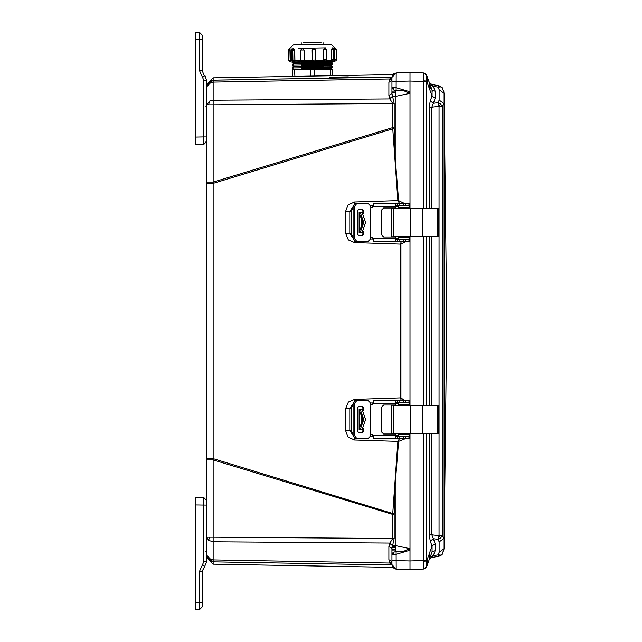 <?xml version="1.0" encoding="UTF-8"?>
<svg xmlns="http://www.w3.org/2000/svg" width="642" height="642" viewBox="0 0 642 642"><rect width="100%" height="100%" fill="white"/><g stroke="black" fill="none" stroke-linecap="round" stroke-linejoin="round"><path stroke-width="0.96" d="M195.216 609.9L199.381 609.788L195.216 609.9L195.216 497.406L203.819 497.63L203.819 561.606L206.804 561.606L204.589 566.637L206.804 561.606L206.804 537.169L213.168 537.169L213.168 459.929L206.804 459.929L206.804 555.33L209.501 559.054L213.168 559.912L213.168 537.169L392.727 538.469L392.727 514.435L394.172 514.435L394.172 538.469L391.901 548.533L388.892 546.366L389.67 543.389L392.727 538.469L394.172 538.469M206.804 459.929L206.804 182.071L213.168 182.071L213.168 104.831L206.804 104.831L209.501 101.115L213.168 100.248L213.168 77.802L206.804 84.279M392.888 236.457L438.301 236.457L437.17 236.457L437.17 208.506L422.605 208.506L422.605 236.457M392.888 208.506L422.605 208.506M396.579 239.53L397.47 239.53L397.47 241.577L395.809 241.416L395.809 236.97L383.643 236.97L381.597 234.924L381.597 210.038L383.643 208L395.753 208L395.809 203.554L397.47 203.394L397.47 205.44L395.809 205.44M361.96 235.269L363.508 234.242L362.537 235.269L358.509 235.269L357.642 234.242L357.642 210.72L358.509 209.701L362.537 209.701L363.508 210.72L361.96 209.701M367.962 241.577L356.88 241.577L354.504 238.503L354.504 206.459L356.88 203.394L367.962 203.394L370.009 205.44L370.354 238.166L370.009 239.53L367.962 241.577L370.009 239.53M396.796 205.44L395.809 206.122L395.809 203.554M397.47 205.44L409.05 205.44L409.05 203.394L397.47 203.394M397.47 241.577L409.05 241.577L409.05 239.53L397.47 239.53M398.096 239.185L398.096 237.139L398.096 239.185L409.147 239.185L409.227 236.457M398.096 237.139L409.147 237.139L409.171 236.457M361.053 232.54L362.931 232.54M360.218 232.54L363.765 222.493L360.218 212.43L359.127 212.43L361.053 212.43M362.931 212.43L360.218 212.43M409.171 208.506L409.147 207.823L398.096 207.823L398.096 205.777L409.147 205.777L409.227 208.506M392.888 433.494L438.301 433.494L437.17 433.494L437.17 405.543L422.605 405.543L422.605 433.494M392.888 405.543L422.605 405.543M396.579 436.56L397.47 436.56L397.47 438.606L395.809 438.446L395.809 434L383.643 434L381.597 431.962L381.597 407.076L383.643 405.03L395.753 405.03L395.809 400.584L397.47 400.423L397.47 402.47L395.809 402.47M361.96 432.299L363.508 431.28L362.537 432.299L358.509 432.299L357.642 431.28L357.642 407.758L358.509 406.731L362.537 406.731L363.508 407.758L361.96 406.731M367.962 438.606L356.88 438.606L354.504 435.541L354.504 403.497L356.88 400.423L367.962 400.423L370.009 402.47L370.354 435.196L370.009 436.56L367.962 438.606L370.009 436.56M396.796 402.47L395.809 403.152L395.809 400.584M397.47 402.47L409.05 402.47L409.05 400.423L397.47 400.423M397.47 438.606L409.05 438.606L409.05 436.56L397.47 436.56M398.096 436.223L398.096 434.177L398.096 436.223L409.147 436.223L409.227 433.494M398.096 434.177L409.147 434.177L409.171 433.494M361.053 429.57L362.931 429.57M360.218 429.57L363.765 419.523L360.218 409.46L359.127 409.46L361.053 409.46M362.931 409.46L360.218 409.46M409.171 405.543L409.147 404.861L398.096 404.861L398.096 402.815L409.147 402.815L409.227 405.543M195.216 137.942L195.216 144.594L203.819 144.37L206.804 141.296L206.804 136.866L203.819 136.866L203.819 144.37L206.804 140.807M195.216 502.694L195.216 504.058M332.363 61.303L326.104 61.752M334.763 61.255L333.527 61.279L334.763 61.255L334.867 59.618L335.702 59.61M302.502 48.359L304.003 49.964L300.769 50.02L300.946 60.212L308.216 60.533L315.728 59.955L315.382 60.99L314.058 61.624L291.364 62.017M289.935 48.575L290.16 50.204L288.956 50.228M315.551 49.763L315.728 59.955L315.511 49.41L313.745 48.158L312.14 49.819L313.753 48.158L315.551 49.763L312.148 49.819L312.317 60.011L313.986 61.624M324.788 47.965L323.319 49.627L324.708 47.965L326.497 49.57L323.383 49.627L323.56 59.818L326.682 59.762L326.329 60.805L325.069 61.431L314.09 61.616M303.024 42.516L321.193 42.195M301.186 42.549L301.226 44.812L293.233 44.956L331.015 44.298L323.07 44.434L323.03 42.163M333.334 49.45L331.521 49.482L332.323 47.837L331.633 49.482L331.81 59.674L334.257 59.634L333.302 59.65L333.126 49.458M335.517 49.418L334.562 49.434L334.474 47.797L334.313 49.434L334.514 60.067M298.803 62.226L292.519 61.993L323.624 61.455M323.632 62.282L301.283 62.675M323.664 63.686L301.307 64.072M323.688 65.091L301.331 65.476M323.712 66.487L301.355 66.88M323.737 67.891L301.379 68.277M310.567 76.101L310.447 69.521L314.139 69.456L314.708 69.448L314.829 76.029M330.494 75.756L330.373 69.175L332.508 69.143L332.62 75.716L332.508 69.143L331.545 68.67L323.215 68.814L331.545 68.67L331.537 68.245L323.215 68.389L331.537 68.245L332.476 67.739L331.521 67.266L323.191 67.41L331.521 67.266L331.513 66.84L323.183 66.985L331.513 66.84L332.452 66.335L331.497 65.861L323.167 66.006L331.497 65.861L331.489 65.436L323.159 65.588L331.449 65.444L332.428 64.93L331.473 64.465L323.143 64.609L331.473 64.465L331.465 64.04L323.135 64.184L331.465 64.04L332.404 63.534L331.449 63.06L323.119 63.205L331.449 63.06L331.441 62.635L323.111 62.78L331.441 62.635L332.379 62.13L331.424 61.656L293.699 62.314L292.535 62.828L293.49 63.301L323.111 62.78M292.776 76.414L292.656 69.834L294.517 69.801L294.903 76.382M291.316 62.017L292.519 61.993M326.626 60.204L331.737 60.115L331.424 61.319L324.354 61.439L325.061 61.431L326.682 59.762L326.497 49.57L324.836 47.965M301.114 60.212L302.615 61.817L301.323 61.231L300.946 60.212L300.769 50.02L302.374 48.359L300.938 50.02M292.616 48.872L292.094 48.535L291.468 50.18L291.677 60.813M293.843 61.969L292.23 60.725L292.006 50.172L293.611 48.511L294.766 50.124L292.006 50.172L292.752 50.164L292.929 60.356L294.943 60.316L294.766 50.124M319.804 44.491L322.757 44.434M406.426 72.658L396.218 72.923L396.082 90.53L393.586 89.928L391.901 87.713L396.218 87.721L409.973 91.83L409.973 208.506L409.973 81.085L409.973 91.83L409.5 93.419L395.263 96.444L396.082 90.53L403.714 90.715L409.5 93.419M391.901 553.412L391.901 548.533L391.901 554.279L393.113 552.353L396.082 551.47L395.263 545.556L409.5 548.581L403.714 551.285L396.082 551.47L396.218 569.077L411.137 569.414M392.792 567.311L395.761 569.045M439.096 100.096L438.269 102.624L440.677 104.1L442.298 106.235L439.024 106.243L439.024 535.757L442.298 535.765L444.071 538.293L444.071 93.339L439.096 89.744L439.096 100.096L444.071 103.707L442.298 106.235L442.298 535.765L440.677 537.9L438.269 539.376L439.096 541.904L439.096 552.256L444.071 548.661L444.071 538.293L439.096 541.904M438.486 555.426L439.088 556.229L441.953 554.624L444.152 548.581M442.322 87.834L439.024 85.763L438.269 87.184L439.096 89.744M213.168 564.101L213.168 561.806L391.917 564.928L213.168 561.806L208.658 559.872L209.501 559.054M394.172 127.565L394.18 128.4L213.104 183.363L213.168 182.071L392.727 127.565L392.727 103.531L389.67 98.611L388.892 95.634L388.892 82.361L391.901 80.194L391.901 93.467L394.172 103.531L394.172 127.565L392.727 127.565L392.768 128.472L397.912 200.657L354.528 202.013L348.1 204.878L345.524 211.427L345.821 233.736L348.389 239.907L354.512 242.596L400.247 244.104L400.247 397.896L354.512 399.404L348.389 402.093L345.821 408.264L345.524 430.573L348.1 437.122L354.528 439.987L397.912 441.343L392.768 513.528L213.104 458.637L213.104 183.363L206.804 183.588M426.625 81.438L423.511 81.438L423.511 208.337L426.625 208.441L426.625 81.085L427.532 81.085L427.403 83.131L429.522 89.005L430.084 88.773M301.917 68.758L323.215 68.389M301.892 67.362L323.183 66.985M301.868 65.957L323.159 65.588M301.844 64.553L323.135 64.184M301.82 63.157L293.49 63.301L293.498 63.719L323.119 63.205M289.133 60.42L290.216 60.396L290.12 62.041M298.554 48.27L325.855 47.797M334.209 60.075L334.867 59.618L334.538 47.797M301.828 63.574L293.498 63.719L292.559 64.224L293.522 65.123L323.143 64.609M301.852 64.978L293.522 65.123L292.583 65.628L293.546 66.527L323.167 66.006M301.876 66.383L293.546 66.527L292.608 67.033L293.571 67.932L323.191 67.41M301.9 67.779L293.571 67.932L292.632 68.437L293.595 69.328L323.215 68.814M301.925 69.184L293.595 69.328L292.656 69.834M293.233 44.956L289.879 48.423L290.216 60.396L290.336 60.838L292.254 60.805M294.943 60.316L294.919 60.757L301.01 60.653M315.679 60.396L323.552 60.26L323.56 59.818L324.948 61.431M427.532 564.334L427.532 560.915L423.519 561.156L423.511 569.085L425.413 568.443L426.376 567.376L432.066 551.895L432.066 546.061L435.18 543.654L433.342 538.686L438.269 539.376L439.024 535.757L431.833 534.762L433.342 538.686L430.228 541.102L429.225 534.762L429.225 433.494M409.973 76.221L409.973 72.562L423.511 72.915L426.136 74.271L427.411 77.337M411.137 72.586L410.013 72.562M439.048 556.237L431.833 557.505L439.024 556.237L442.298 554.174L440.749 555.081L438.269 554.816L433.342 555.683L430.228 556.927L429.57 558.733M332.42 47.829L334.033 49.073L334.257 59.634L333.92 60.661L332.652 61.295M334.602 47.797L336.272 49.402L336.448 59.594L336.095 60.629L334.835 61.255M439.024 85.763L431.833 84.495L439.048 85.763L442.298 87.826L444.071 93.339M391.917 77.072L213.168 80.194L391.917 77.072M362.096 232.54L365.587 222.493L362.096 212.43M362.096 429.57L365.587 419.523L362.096 409.46M410.447 72.554L396.218 72.923L393.361 74.071M396.684 569.093L404.612 569.293M405.222 72.69L404.717 72.698M444.144 548.774L446.784 321L444.144 93.226M429.033 81.462L428.118 79.263M429.618 83.38L430.228 85.073L433.342 86.317L438.269 87.184L440.749 86.919L442.298 87.826M334.747 60.067L333.575 61.279M391.901 564.575L389.863 562.994L213.168 559.912L213.168 561.806L208.658 559.872L206.804 555.33M206.804 182.071L206.804 86.67L209.501 81.414L213.168 80.194L207.43 83.893M393.201 567.777L395.4 568.981M395.48 568.997L398.473 569.133M388.892 95.634L391.901 93.467L391.901 77.353L396.218 72.923L393.394 74.039M397.462 569.109L396.218 569.077L391.901 564.647L391.901 554.287L396.218 554.279L409.973 550.154L409.973 569.438L396.218 569.077L391.901 564.679M392.126 566.019L392.423 566.717M329.434 77.192L348.381 76.879L329.434 77.168M349.136 75.459L329.434 75.78M392.15 546.462L395.36 546.519M206.804 556.758L206.804 556.293L206.804 556.758M235.229 562.223L213.096 561.838L206.804 555.37M206.804 86.63L213.096 80.162L349.136 77.802M206.804 458.412L213.104 458.637L213.168 459.929L392.727 514.435L392.768 513.528L394.18 513.6L394.172 514.435M213.096 561.838L391.917 564.944M214.356 80.138L297.342 78.701M327.677 78.172L329.434 78.139M388.892 82.361L389.67 79.367L391.901 79.094M394.172 103.531L213.168 104.831L213.168 100.248L389.863 98.972L392.479 96.806M391.901 563.106L389.863 562.994L388.892 559.639L388.892 546.366M389.67 562.633L391.901 562.906L389.67 562.633M391.901 78.894L389.863 79.006L391.901 77.425L391.901 79.351M394.589 158.365L395.263 158.301L395.263 96.444L392.366 96.444L389.67 98.611M405.495 438.606L398.594 441.391L395.263 483.699L394.589 483.635M398.594 441.391L397.912 441.343L399.501 438.606M370.073 436.046L373.419 436.135M345.524 430.573L349.81 430.662L353.1 435.348M345.821 408.264L349.826 408.336L349.81 430.662L351.15 430.662L351.078 408.336L349.826 408.336L353.1 403.706M354.512 399.404L354.553 400.648M405.937 241.577L400.929 244.048L400.929 397.904L400.247 397.896L401.435 400.423M373.419 402.919L370.073 403.015M400.929 244.048L400.247 244.104L401.435 241.577M370.073 238.984L373.419 239.081M354.512 242.596L354.553 241.352M345.821 233.736L349.826 233.664L353.1 238.294M345.524 211.427L349.81 211.338L349.826 233.664L351.078 233.664L351.15 211.338L349.81 211.338L353.1 206.652M394.18 128.4L395.263 158.301L398.594 200.609L397.912 200.657L399.501 203.394M373.419 205.865L370.073 205.954M389.67 543.389L392.366 545.556L395.263 545.556L395.263 483.699L394.18 513.6M391.901 553.548L391.901 561.798L388.892 559.639M409.171 435.998L409.636 435.589L409.973 436.359L409.973 433.494L409.973 560.915L391.901 560.554L391.901 561.798M427.532 81.085L427.532 77.666L426.625 75.162L423.511 72.915L423.511 81.438L409.973 81.085L409.973 72.562L409.973 81.085L391.901 81.446L391.901 80.202M409.973 236.457L409.973 405.543L409.973 236.457M409.973 436.359L409.973 550.154L409.5 548.581M409.973 436.456L409.05 437.226M406.426 436.56L408.44 436.223M403.096 438.606L403.192 439.12M409.05 401.683L409.973 402.478L409.636 403.32L409.163 402.919M408.874 402.815L407.277 402.47M400.929 397.904L404.524 400.423M409.973 239.538L409.05 240.317M404.604 400.086L405.937 400.423M407.277 239.53L408.874 239.185M409.163 239.089L409.636 238.68L409.973 239.458M409.05 204.774L409.973 205.552L409.636 206.411L409.171 206.002M408.44 205.777L406.426 205.44M398.594 200.609L403.192 202.88L403.096 203.394M403.192 202.88L405.503 203.394M392.479 545.194L389.863 543.028L213.168 541.752L208.658 540.379L206.804 537.169M391.901 562.191L391.901 564.511M397.462 72.891L393.514 73.934M392.567 75.026L391.901 77.353L396.467 72.915M393.089 567.656L396.218 569.077L393.161 567.737L391.901 564.647M392.005 547.249L395.448 547.233L392.005 547.249M435.18 98.346L432.066 95.939L432.066 90.105L435.18 91.349L435.18 98.346L433.342 103.314L438.269 102.624L439.024 106.243L431.833 107.238L433.342 103.314L430.228 100.898L429.225 107.238L431.833 107.238L431.833 208.506M429.626 552.995L427.403 558.869L427.532 560.915M428.543 561.557L428.246 562.376M427.877 563.403L427.403 564.695M430.164 88.676L430.501 87.328M432.371 91.148L427.757 78.268M444.079 102.014L444.071 103.707M444.071 548.661L442.298 554.174M443.863 91.381L443.638 90.522M429.249 559.631L433.342 555.683L435.18 550.651L435.18 543.654M440.645 555.659L441.993 554.552M435.18 550.651L432.267 551.51M429.281 82.449L433.342 86.317L435.18 91.349M430.75 86.501L430.228 85.073M431.833 433.494L431.833 534.762L429.225 534.762M430.228 541.102L432.066 546.061L429.538 552.987L429.53 558.845L432.066 551.895L429.546 558.821M427.403 564.703L427.026 565.73M430.204 558.275L431.833 557.505L430.357 558.155M430.26 83.773L431.833 84.495L429.249 82.377M429.53 83.155L429.538 89.013L432.066 95.939L430.228 100.898M426.625 560.562L426.625 433.559L423.511 433.663L423.511 560.562L426.625 560.562L426.625 566.83L423.511 569.085L409.973 569.438L409.973 566.974M426.32 74.536L426.625 81.085L423.519 80.844M423.712 405.543L426.625 405.471L426.625 236.529L423.712 236.457M423.519 569.061L426.625 566.83L423.511 569.085M409.981 569.438L409.973 560.915L423.511 560.562L423.519 561.156M423.511 72.915L426.625 75.162L423.511 72.915L426.625 75.162L427.026 76.27M423.519 72.939L426.625 75.17M423.929 405.543L423.511 405.367L423.511 236.633L423.929 236.457M409.973 566.91L409.973 565.779M409.973 77.441L409.973 78.019L409.973 77.441M370.354 238.166L371.718 237.484L373.275 238.503L373.5 241.577L396.796 241.577M362.931 234.242L362.931 232.059M362.931 212.911L362.931 210.72M356.88 241.577L355.467 241.577L353.1 238.503L353.1 206.459L355.467 203.394L356.88 203.394M367.962 203.394L370.065 205.44L370.402 206.804L371.742 207.486M371.742 237.484L370.402 238.166L370.065 239.53M363.508 234.242L363.508 231.289M363.508 213.674L363.508 210.72M395.753 208L395.809 206.122M396.307 208.506L394.958 208L383.699 208L381.653 210.038L381.653 234.924L383.699 236.97M396.796 203.394L373.5 203.394L373.275 206.459L371.718 207.486L370.354 206.804M395.809 238.848L396.796 239.53M395.753 236.97L395.809 241.416M361.398 228.127L361.398 216.844M362.441 222.485L360.218 229.475L359.127 224.748L359.151 219.018L360.218 215.495L362.441 222.485M395.015 208L396.363 208.506M396.363 236.457L395.015 236.97M381.653 210.127L381.653 216.097M381.653 228.873L381.653 234.844M396.307 236.457L394.958 236.97M370.354 435.196L371.718 434.514L373.275 435.541L373.5 438.606L396.796 438.606M362.931 431.28L362.931 429.089M362.931 409.941L362.931 407.758M356.88 438.606L355.467 438.606L353.1 435.541L353.1 403.497L355.467 400.423L356.88 400.423M367.962 400.423L370.065 402.47L370.402 403.834L371.742 404.516M371.742 434.514L370.402 435.196L370.065 436.56M363.508 431.28L363.508 428.326M363.508 410.711L363.508 407.758M395.753 405.03L395.809 403.152M396.307 405.543L394.958 405.03L383.699 405.03L381.653 407.076L381.653 431.962L383.699 434M396.796 400.423L373.5 400.423L373.275 403.497L371.718 404.516L370.354 403.834M395.809 435.878L396.796 436.56M395.753 434L395.809 438.446M361.398 425.156L361.398 413.873M362.441 419.515L360.218 426.505L359.127 421.786L359.151 416.048L360.218 412.525L362.441 419.515M395.015 405.03L396.363 405.543M396.363 433.494L395.015 434M381.653 407.156L381.653 413.127M381.653 425.903L381.653 431.873M396.307 433.494L394.958 434M205.809 106.724L206.804 107.76M206.804 104.831L206.804 80.394L203.819 80.394L203.819 136.866L195.216 137.099L195.216 139.306M205.392 76.237L204.589 75.363L206.804 80.394M203.819 74.536L202.431 71.206M204.589 75.363L202.599 77.626L199.381 70.331L199.381 32.212L202.374 35.278L202.374 39.708L202.374 35.278L199.381 32.212L195.216 32.1L199.381 32.212L202.374 35.278M199.381 70.331L202.374 70.331L202.374 39.708L195.216 39.595L195.216 137.099M195.216 38.745L195.216 32.1M195.216 91.645L195.216 90.779M195.216 41.361L195.216 42.573M195.216 504.901L206.804 505.134L206.804 501.193M203.819 497.63L206.804 500.704M202.431 570.794L204.589 566.637L202.599 564.374L199.381 571.669L201.981 571.669M202.374 606.722L199.381 609.788L202.374 606.722L199.381 609.788L199.381 602.292L202.374 602.292L202.374 606.722L202.374 571.669M199.381 571.669L199.381 602.292L195.216 602.405L195.216 605.807L195.216 603.255M195.216 587.117L195.216 588.329M195.216 536.158L195.216 535.292M331.737 60.115L332.556 61.295M331.521 49.482L331.697 59.674M334.562 49.434L334.739 59.626M310.447 69.521L294.79 69.801M330.373 69.175L314.708 69.448M290.336 60.396L290.16 50.204M302.526 48.351L304.059 49.964L304.18 60.155L302.735 61.817M304.236 60.155L304.059 49.964M323.319 49.627L323.496 59.818M323.552 60.26L324.242 61.439M312.389 60.452L313.898 61.624M303.289 61.809L304.188 60.597M294.991 61.953L294.919 60.757M291.372 62.017L290.336 60.838M334.747 60.179L333.527 61.279M389.863 79.006L213.168 82.088L208.658 83.46L206.804 86.67M208.658 83.46L209.501 81.414M208.658 104.831L209.501 101.115M208.658 540.379L209.501 537.169M393.161 87.721L393.586 89.928M393.113 552.353L393.53 554.279M392.214 546.165L395.328 546.214L392.214 546.165M395.737 92.56L391.901 92.6L395.729 92.625M354.528 439.987L354.577 438.398M354.528 202.013L354.577 203.602M409.636 435.589L409.002 435.573M398.096 435.308L395.809 435.252M372.424 434.666L371.132 434.634M353.1 433.832L351.15 430.662M351.078 408.336L353.1 405.054M370.891 404.275L372.665 404.227M395.809 403.657L398.096 403.601M409.002 403.337L409.636 403.32M409.636 238.68L409.002 238.663M398.096 238.399L395.809 238.343M372.665 237.773L370.891 237.725M353.1 236.946L351.078 233.664M351.15 211.338L353.1 208.168M371.132 207.366L372.424 207.334M395.809 206.748L398.096 206.692M409.002 206.427L409.636 206.411M391.901 550.844L395.978 550.884M395.978 91.116L391.901 91.156M395.729 549.375L391.901 549.4L395.737 549.44M391.965 547.554L395.48 547.538L391.965 547.554M391.901 549.079L395.689 549.079M395.689 92.921L391.901 92.921M440.677 104.1L439.016 106.155M440.677 537.9L439.016 535.845M438.687 555.892L440.749 555.081M438.687 86.108L440.749 86.919M439.096 552.256L438.269 554.816M431.833 405.543L431.833 236.457M429.225 405.543L429.225 236.457M429.225 208.506L429.225 107.238M426.625 433.494L429.105 433.494M429.105 208.506L426.625 208.506M429.105 405.543L426.625 405.543M426.625 236.457L429.105 236.457M410.222 208.506L410.222 236.457M393.771 208.506L393.771 236.457M354.504 238.503L353.1 238.503M353.1 206.459L354.504 206.459M395.753 206.459L373.275 206.459M373.275 238.503L395.753 238.503M409.042 203.394L409.042 205.44M408.922 203.394L408.922 205.44M405.776 203.394L405.776 205.44M403.385 203.394L403.385 205.44M399.099 203.394L399.099 205.44M399.099 241.577L399.099 239.53M403.385 241.577L403.385 239.53M405.776 241.577L405.776 239.53M408.922 241.577L408.922 239.53M409.002 207.823L409.002 205.777M409.002 239.185L409.002 237.139M362.329 220.463L362.329 224.499M359.151 212.43L359.151 219.018M359.151 225.952L359.151 232.54M410.222 405.543L410.222 433.494M393.771 405.543L393.771 433.494M354.504 435.541L353.1 435.541M353.1 403.497L354.504 403.497M395.753 403.497L373.275 403.497M373.275 435.541L395.753 435.541M409.042 400.423L409.042 402.47M408.922 400.423L408.922 402.47M405.776 400.423L405.776 402.47M403.385 400.423L403.385 402.47M399.099 400.423L399.099 402.47M399.099 438.606L399.099 436.56M403.385 438.606L403.385 436.56M405.776 438.606L405.776 436.56M408.922 438.606L408.922 436.56M409.002 404.861L409.002 402.815M409.002 436.223L409.002 434.177M362.329 417.501L362.329 421.537M359.151 409.46L359.151 416.048M359.151 422.982L359.151 429.57M203.819 144.37L206.804 141.296M202.599 77.626L203.819 80.394M203.819 561.606L202.599 564.374M315.728 59.955L314.123 61.616M326.208 49.578L326.385 59.77M293.715 48.511L294.662 50.124L294.847 60.316L293.956 61.969M312.148 49.819L312.325 60.011M293.643 48.511L292.752 50.164M292.929 60.356L293.875 61.969M206.804 139.129L206.804 138.086M206.804 522.62L206.804 521.577M393.57 567.343L213.168 564.198L206.804 557.721M392.808 74.673L213.168 77.802M391.901 93.467L391.901 87.721M391.901 554.279L391.901 548.525M392.808 567.327L393.081 567.648M391.901 77.353L393.53 73.926M405.23 569.31L406.498 569.35M409.973 569.438L410.447 569.446M408.793 72.594L408.055 72.61M401.555 72.787L401.081 72.795M444.152 93.419L442.258 87.745M432.066 90.105L429.546 83.179M431.833 84.495L430.22 83.733M438.301 236.457L438.301 208.506M391.524 236.457L391.524 208.506M409.05 239.53L409.05 241.577M359.127 212.43L359.127 220.214M359.127 224.748L359.127 232.54M398.096 205.777L398.096 207.823M438.301 433.494L438.301 405.543M391.524 433.494L391.524 405.543M409.05 436.56L409.05 438.606M359.127 409.46L359.127 417.252M359.127 421.786L359.127 429.57M398.096 402.815L398.096 404.861M206.804 86.309L206.804 85.787M206.804 556.534L206.804 555.691M205.809 551.237L206.7 551.807M289.815 48.575L288.21 50.245L288.386 60.428L290.048 62.041M334.554 48.88L334.53 47.644L331.063 44.29"/></g></svg>
